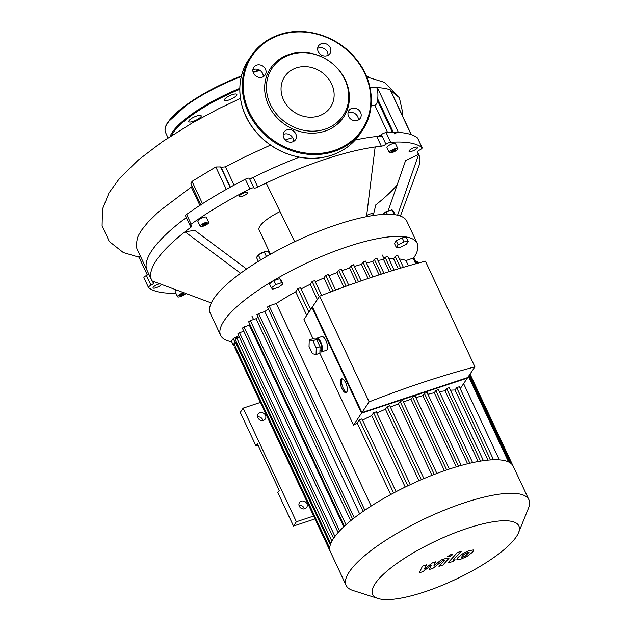 <?xml version="1.0" encoding="UTF-8"?>
<svg xmlns="http://www.w3.org/2000/svg" width="631" height="631" viewBox="0 0 631 631"><rect width="100%" height="100%" fill="white"/><g stroke="black" fill="none" stroke-linecap="round" stroke-linejoin="round"><path stroke-width="0.95" d="M258.047 445.17L255.941 445.865L257.377 443.735L279.257 490.453L277.821 492.582L293.494 526.041L296.365 521.774L243.14 408.139L260.437 402.412M255.941 445.865L240.269 412.414L243.14 408.139M262.922 420.506A4.338 3.825 33.9 0 0 257.59 416.925M315.011 518.919L293.494 526.041M304.316 508.886A4.338 3.825 33.9 0 0 298.991 505.305M304.868 508.752A4.338 3.825 -146.1 0 1 299.993 507.277A4.338 3.825 -146.1 0 1 299.488 502.544A4.338 3.825 -146.1 0 1 305.223 501.787A4.338 3.825 -146.1 0 1 306.69 507.387A4.338 3.825 -146.1 0 1 304.868 508.752M263.466 420.372A4.338 3.825 -146.1 0 1 258.592 418.897A4.338 3.825 -146.1 0 1 258.087 414.157A4.338 3.825 -146.1 0 1 263.821 413.408A4.338 3.825 -146.1 0 1 265.288 419A4.338 3.825 -146.1 0 1 263.466 420.372M313.67 516.04L296.365 521.774M180.095 295.947L179.575 295.45L181.247 294.235L183.432 293.51L183.952 294.007L180.095 295.947L179.796 295.292M182.288 295.221L181.752 294.07M202.243 225.464L202.906 224.478L206.7 223.224L206.037 224.21L202.243 225.464M203.805 225.33L203.316 224.273M206.037 224.21L205.619 223.319M393.066 150.139L395.251 149.413L395.771 149.91L391.914 151.85L391.394 151.361L393.066 150.139M391.914 151.85L391.614 151.203M394.107 151.124L393.563 149.973M270.494 254.222L259.104 229.905A28.939 7.73 -25.1 0 1 280.054 211.582M175.844 293.163A154.808 41.362 -25.1 0 1 148.537 287.57A3.62 0.97 -25.1 0 1 148.459 287.476A3.62 0.97 -25.1 0 1 150.983 285.228A3.62 0.97 154.9 0 0 153.507 282.988A3.62 0.97 154.9 0 0 153.467 282.917A147.575 39.43 -25.1 0 1 151.984 280.858A147.575 39.43 -25.1 0 1 151.669 280.235A147.575 39.43 -25.1 0 1 184.978 231.782L240.585 273.255M151.984 280.858L211.282 302.951M192.163 186.413L158.925 211.44L148.08 222.065L142.007 229.581L138.93 234.551L137.432 237.761L136.107 245.909L136.951 248.803L147.118 270.51A147.575 39.43 -25.1 0 1 186.311 217.553L190.87 227.278A147.575 39.43 -25.1 0 0 184.978 231.782L194.813 230.394L246.587 269.011M190.87 227.278A3.62 0.97 154.9 0 0 191.832 225.977A3.62 0.97 154.9 0 0 190.964 225.756A3.62 0.97 -25.1 0 1 190.097 225.535A3.62 0.97 -25.1 0 1 191.169 224.155A154.808 41.362 -25.1 0 1 249.876 188.937A3.62 0.97 -25.1 0 1 253.922 187.991A3.62 0.97 154.9 0 0 257.811 187.115A147.575 39.43 -25.1 0 1 266.211 183.045A147.575 39.43 -25.1 0 1 375.161 146.968L366.501 216.67M266.211 183.045L294.693 241.736M373.252 215.494L375.8 204.87A133.109 35.565 154.9 0 0 397.12 184.97M388.175 210.809L405.559 160.605L418.629 154.406A147.575 39.43 -25.1 0 1 418.952 155.029A147.575 39.43 -25.1 0 1 418.684 166.521L400.417 216.039M375.161 146.968A147.575 39.43 -25.1 0 1 381.329 146.211A3.62 0.97 154.9 0 0 385.943 144.27A3.62 0.97 -25.1 0 1 390.66 142.314A154.808 41.362 -25.1 0 1 422.076 147.686A3.62 0.97 -25.1 0 1 422.155 147.788A3.62 0.97 -25.1 0 1 419.631 150.028A3.62 0.97 154.9 0 0 417.107 152.276A3.62 0.97 154.9 0 0 417.154 152.339A147.575 39.43 -25.1 0 1 418.629 154.406L397.577 215.21M161.52 284.407A4.701 1.254 -25.1 0 1 157.127 287.365A4.701 1.254 -25.1 0 1 153.073 287.894A4.701 1.254 -25.1 0 1 158.57 284.053A4.701 1.254 -25.1 0 1 159.714 283.737M247.455 193.189A4.701 1.254 -25.1 0 1 242.982 196.075A4.701 1.254 -25.1 0 1 239.086 196.549A4.701 1.254 -25.1 0 1 242.817 193.417A4.701 1.254 -25.1 0 1 247.604 192.558A4.701 1.254 -25.1 0 1 247.455 193.189M366.643 215.526A4.701 1.254 -25.1 0 1 372.771 213.972L373.331 215.163M185.806 293.462A4.701 1.254 -25.1 0 1 181.294 296.294A4.701 1.254 -25.1 0 1 177.508 296.72L175.142 291.672A4.701 1.254 -25.1 0 1 176.42 289.96M200.216 226.34L197.85 221.292A4.701 1.254 -25.1 0 1 201.573 218.16A4.701 1.254 -25.1 0 1 206.361 217.301L208.727 222.349A4.701 1.254 -25.1 0 1 208.577 222.988A4.701 1.254 -25.1 0 1 204.105 225.874A4.701 1.254 -25.1 0 1 200.216 226.34A4.701 1.254 -25.1 0 1 203.939 223.208A4.701 1.254 -25.1 0 1 208.727 222.349M412.043 151.211A4.701 1.254 -25.1 0 1 409.03 151.353A4.701 1.254 -25.1 0 1 412.753 148.222A4.701 1.254 -25.1 0 1 417.548 147.362A4.701 1.254 -25.1 0 1 412.043 151.211M389.327 152.631L386.961 147.575A4.701 1.254 -25.1 0 1 390.684 144.444A4.701 1.254 -25.1 0 1 395.479 143.584L397.845 148.64A4.701 1.254 -25.1 0 1 392.34 152.481A4.701 1.254 -25.1 0 1 389.327 152.631A4.701 1.254 -25.1 0 1 393.05 149.492A4.701 1.254 -25.1 0 1 397.845 148.64M234.606 345.157L233.36 345.267L231.467 341.229L233.241 338.595L238.723 335.834M233.241 338.595L235.126 342.633L236.357 342.018M233.36 345.267L234.125 344.132M263.766 252.084A2.895 0.773 154.9 0 0 259.522 254.222M269.847 254.593L268.396 251.493L264.223 251.856L258.284 254.845L256.517 257.472L258.347 261.376M266.424 256.549L264.223 251.856M260.674 259.948L258.284 254.845M271.346 287.854L269.453 283.816L273.901 280.574L279.738 278.642L281.126 279.951L283.019 283.989L278.571 287.231L272.734 289.164L271.346 287.854L275.794 284.613L281.631 282.68L283.019 283.989M279.738 278.642L281.631 282.68M273.901 280.574L275.794 284.613M389.461 210.659A2.895 0.773 154.9 0 0 387.852 210.904A2.895 0.773 154.9 0 0 384.516 212.955M395.093 214.745L393.397 211.125L392.009 209.807L386.172 211.748L382.457 214.453M394.265 214.627L392.009 209.807M387.355 214.264L386.172 211.748M400.519 247.123L396.347 247.478L398.122 244.852L404.053 241.862L408.225 241.507L406.459 244.134L400.519 247.123M398.122 244.852L396.229 240.813L394.454 243.44L396.347 247.478M396.229 240.813L402.16 237.824L406.332 237.461L408.225 241.507M402.16 237.824L404.053 241.862M417.17 243.314L406.814 221.221A108.508 28.987 154.9 0 0 337.254 224.557A108.508 28.987 154.9 0 0 210.289 313.284L220.637 335.376A108.508 28.987 -25.1 0 1 347.602 246.65A108.508 28.987 -25.1 0 1 417.17 243.314A108.508 28.987 -25.1 0 1 413.684 257.953A108.508 28.987 -25.1 0 1 413.628 258.047M231.719 341.75A108.508 28.987 -25.1 0 1 220.637 335.376M177.508 296.72A4.701 1.254 -25.1 0 1 183.006 292.879A4.701 1.254 -25.1 0 1 183.692 292.674M148.711 273.917A3.62 0.97 -25.1 0 1 146.431 275.51A3.62 0.97 154.9 0 0 143.907 277.75A3.62 0.97 154.9 0 0 143.986 277.853M151.669 280.235L147.118 270.51A147.575 39.43 -25.1 0 1 186.342 217.537A3.62 0.97 -25.1 0 1 186.311 217.553M257.811 187.115L253.252 177.398A3.62 0.97 -25.1 0 1 249.363 178.265A3.62 0.97 154.9 0 0 245.325 179.212A154.808 41.362 154.9 0 0 186.618 214.437A3.62 0.97 154.9 0 0 185.538 215.818L190.097 225.535M253.252 177.398A147.575 39.43 -25.1 0 1 299.283 157.182A147.575 39.43 -25.1 0 0 249.773 179.133M382.094 136.051A147.575 39.43 -25.1 0 0 355.245 140.011A147.575 39.43 -25.1 0 1 376.778 136.493L381.329 146.211M417.627 138.189A3.62 0.97 154.9 0 0 417.604 138.063A3.62 0.97 154.9 0 0 417.525 137.968A154.808 41.362 154.9 0 0 386.109 132.589A3.62 0.97 154.9 0 0 381.392 134.545A3.62 0.97 -25.1 0 1 376.778 136.493M283.185 134.537A6.87 6.05 -146.1 0 1 284.108 134.143A6.87 6.05 -146.1 0 1 290.733 135.444A6.87 6.05 -146.1 0 1 293.51 141.478M347.973 113.083A6.87 6.05 -146.1 0 1 348.896 112.689A6.87 6.05 -146.1 0 1 355.521 113.99A6.87 6.05 -146.1 0 1 358.298 120.024M317.653 48.358A6.87 6.05 -146.1 0 1 318.576 47.964A6.87 6.05 -146.1 0 1 325.202 49.265A6.87 6.05 -146.1 0 1 327.978 55.299M252.865 69.812A6.87 6.05 -146.1 0 1 253.788 69.418A6.87 6.05 -146.1 0 1 260.414 70.719A6.87 6.05 -146.1 0 1 263.19 76.753M296.341 67.911A27.527 24.238 33.9 0 0 284.747 76.572A27.527 24.238 33.9 0 0 294.07 112.042A27.527 24.238 33.9 0 0 330.439 107.286A27.527 24.238 33.9 0 0 327.252 77.242A27.527 24.238 33.9 0 0 296.341 67.911M292.595 141.872A6.87 6.05 33.9 0 0 295.489 139.711A6.87 6.05 33.9 0 0 294.693 132.21A6.87 6.05 33.9 0 0 286.979 129.876A6.87 6.05 33.9 0 0 284.084 132.037A6.87 6.05 33.9 0 0 284.881 139.546A6.87 6.05 33.9 0 0 292.595 141.872M357.383 120.418A6.87 6.05 33.9 0 0 360.277 118.257A6.87 6.05 33.9 0 0 359.481 110.748A6.87 6.05 33.9 0 0 351.767 108.422A6.87 6.05 33.9 0 0 348.872 110.583A6.87 6.05 33.9 0 0 349.661 118.084A6.87 6.05 33.9 0 0 357.383 120.418M327.063 55.694A6.87 6.05 33.9 0 0 329.958 53.525A6.87 6.05 33.9 0 0 329.161 46.024A6.87 6.05 33.9 0 0 321.439 43.697A6.87 6.05 33.9 0 0 318.552 45.858A6.87 6.05 33.9 0 0 319.341 53.359A6.87 6.05 33.9 0 0 327.063 55.694M262.275 77.148A6.87 6.05 33.9 0 0 265.17 74.979A6.87 6.05 33.9 0 0 264.373 67.478A6.87 6.05 33.9 0 0 256.659 65.151A6.87 6.05 33.9 0 0 253.765 67.312A6.87 6.05 33.9 0 0 254.561 74.813A6.87 6.05 33.9 0 0 262.275 77.148M289.061 54.447A43.933 38.68 33.9 0 0 282.767 122.958A43.933 38.68 33.9 0 0 349.235 100.944A43.933 38.68 33.9 0 0 289.061 54.447M290.142 54.684A42.679 37.576 -146.1 0 1 348.604 99.864A42.679 37.576 -146.1 0 1 284.029 121.247A42.679 37.576 -146.1 0 1 290.142 54.684M236.136 94.003A6.87 1.838 154.9 0 0 228.698 96.22A6.87 1.838 154.9 0 0 224.376 100.234A6.87 1.838 154.9 0 0 231.38 98.988A6.87 1.838 154.9 0 0 236.83 94.405A6.87 1.838 154.9 0 0 236.136 94.003M196.777 116.001A6.87 1.838 154.9 0 0 188.74 121.617A6.87 1.838 154.9 0 0 195.744 120.371A6.87 1.838 154.9 0 0 201.186 115.788A6.87 1.838 154.9 0 0 196.777 116.001M422.794 571.67L431.131 565.392L429.482 569.454L432.976 568.294L442.536 560.714L443.782 560.296L444.484 560.573L438.939 566.322L442.93 565.005L449.169 558.001L446.18 558.317L440.888 560.076L433.907 565.849L435.532 561.85L432.416 562.884L424.245 569.052L426.588 564.816L422.47 566.173L419.307 572.822L422.794 571.67M443.782 560.296L444.484 560.573M469.03 552.196L465.315 553.426L462.476 555.722L461.458 557.425L465.173 556.195L469.148 552.299M463.375 553.253L458.485 557.047C456.986 558.514 456.552 559.381 457.199 559.65L461.158 559.027L467.106 556.368L472.02 552.559C473.502 551.1 473.928 550.24 473.289 549.972L469.298 550.603L463.375 553.253M457.372 552.567L448.199 562.584L453.444 561.519L455.125 559.784L452.892 560.012L461.364 551.242L457.372 552.567M453.586 560.289L452.892 560.012M452.466 554.917L450.779 554.625L447.631 556.518L449.311 556.81L452.553 554.539M342.247 378.837A7.233 2.832 -108.3 0 0 342.404 386.188A7.233 2.832 -108.3 0 0 346.671 392.182M345.741 382.875A7.233 2.832 71.7 0 1 346.103 392.585A7.233 2.832 71.7 0 1 341.142 386.606A7.233 2.832 71.7 0 1 341.552 378.852A7.233 2.832 71.7 0 1 345.741 382.875M309.237 339.928L313.031 338.666L316.652 339.47L320.067 346.758L319.862 353.25L316.068 354.504L312.448 353.707L309.032 346.419L309.237 339.928L312.858 340.724L316.273 348.012L316.068 354.504M320.067 346.758L316.273 348.012M316.652 339.47L312.858 340.724M316.786 339.746L317.156 339.628A5.789 2.264 71.7 0 1 320.501 342.846A5.789 2.264 71.7 0 1 320.793 350.615L319.933 350.899M315.776 339.273A7.233 2.832 71.7 0 1 316.699 338.255A7.233 2.832 71.7 0 1 320.887 342.278A7.233 2.832 71.7 0 1 321.25 351.988A7.233 2.832 71.7 0 1 319.909 351.727M316.699 338.255L321.755 336.583A7.233 2.832 71.7 0 1 325.943 340.598A7.233 2.832 71.7 0 1 326.298 350.315L321.25 351.988M319.625 296.199L312.432 306.903L361.934 412.579L467.705 377.551L474.906 366.848A340.582 90.99 154.9 0 0 369.127 401.876L319.625 296.199A340.582 90.99 -25.1 0 1 425.397 261.171L474.906 366.848M361.934 412.579L369.127 401.876M467.145 377.74L467.326 378.127L361.547 413.155L312.045 307.478L312.605 307.289M312.045 307.478L303.992 319.452L313 338.681M467.326 378.127L460.22 388.688M361.886 419.008L359.354 419.844L357.193 423.062A93.68 25.027 154.9 0 0 353.502 425.128L361.547 413.155M376.131 411.893L373.599 412.729L371.706 415.545A93.68 25.027 154.9 0 0 362.565 420.175M389.674 405.804L387.142 406.648L385.423 409.203A93.68 25.027 154.9 0 0 376.825 413.092M402.625 400.598L400.101 401.434L398.492 403.824A93.68 25.027 154.9 0 0 390.408 407.082M415.048 396.189L412.524 397.025L410.994 399.305A93.68 25.027 154.9 0 0 403.414 401.971M426.958 392.545L424.426 393.381L422.936 395.598A93.68 25.027 154.9 0 0 415.9 397.704M438.324 389.698L435.8 390.534L434.317 392.734A93.68 25.027 154.9 0 0 427.897 394.265M449.106 387.718L446.582 388.554L445.068 390.802A93.68 25.027 154.9 0 0 439.413 391.717M459.194 386.787L456.663 387.623L455.069 389.997A93.68 25.027 154.9 0 0 450.424 390.226M353.502 425.128L319.83 353.257M357.193 423.062L390.684 494.562M371.706 415.545L405.22 487.085M314.648 280.645L312.124 281.481L310.231 284.297L317.369 299.551M310.231 284.297A93.68 25.027 154.9 0 0 301.09 288.927M385.423 409.203L418.929 480.735M328.191 274.564L325.667 275.4L323.948 277.963L330.518 292.003M323.948 277.963A93.68 25.027 154.9 0 0 315.35 281.844M398.492 403.824L431.983 475.317M341.15 269.358L338.618 270.194L337.017 272.584L343.792 287.058M337.017 272.584A93.68 25.027 154.9 0 0 328.925 275.834M410.994 399.305L444.437 470.702M353.573 264.941L351.041 265.777L349.511 268.057L356.31 282.57M349.511 268.057A93.68 25.027 154.9 0 0 341.931 270.731M422.936 395.598L456.316 466.861M354.425 266.456A93.68 25.027 154.9 0 1 361.46 264.357L368.086 278.516M361.46 264.357L362.951 262.133L365.523 261.1L372.921 276.891M434.317 392.734L467.603 463.793M366.422 263.017A93.68 25.027 154.9 0 1 372.834 261.494L379.097 274.864M372.834 261.494L374.317 259.286L376.896 258.253L383.94 273.302M416.57 263.561L414.023 258.126L413.1 258.174L405.954 260.54L408.446 265.856M463.619 383.64L499.334 459.881M405.954 260.54A93.68 25.027 154.9 0 0 399.478 259.002M445.068 390.802L478.195 461.529M377.93 260.469A93.68 25.027 154.9 0 1 383.593 259.562L389.24 271.63M383.593 259.562L385.099 257.314L387.679 256.281L394.154 270.107M398.319 268.845L393.586 258.749L395.187 256.375L397.759 255.342L403.375 267.331M455.069 389.997L487.929 460.149M393.586 258.749A93.68 25.027 154.9 0 0 388.941 258.978M518.548 532.674L528.486 508.192A100.913 26.959 154.9 0 0 528.904 499.744A100.913 26.959 154.9 0 0 445.312 509.777A100.913 26.959 154.9 0 0 349.369 571.749A100.913 26.959 154.9 0 0 346.127 585.363A100.913 26.959 154.9 0 0 352.879 590.45L378.056 598.488A80.736 21.572 -25.1 0 1 375.248 583.517A80.736 21.572 -25.1 0 1 462.223 530.087A80.736 21.572 -25.1 0 1 518.548 532.674A80.736 21.572 -25.1 0 1 454.912 579.7A80.736 21.572 -25.1 0 1 378.056 598.488M528.904 499.744L513.2 466.222A100.913 26.959 154.9 0 0 513.019 465.867A100.913 26.959 154.9 0 0 509.785 462.61A100.913 26.959 154.9 0 0 493.284 459.794A100.913 26.959 154.9 0 0 483.054 460.74A100.913 26.959 154.9 0 0 472.114 462.744A100.913 26.959 154.9 0 0 460.583 465.631A100.913 26.959 154.9 0 0 448.507 469.33A100.913 26.959 154.9 0 0 435.903 473.802A100.913 26.959 154.9 0 0 422.754 479.087A100.913 26.959 154.9 0 0 409.014 485.263A100.913 26.959 154.9 0 0 394.564 492.488A100.913 26.959 154.9 0 0 363.732 510.984A100.913 26.959 154.9 0 0 353.029 518.848A100.913 26.959 154.9 0 0 344.668 525.938A100.913 26.959 154.9 0 0 338.271 532.375A100.913 26.959 154.9 0 0 333.665 538.227A100.913 26.959 154.9 0 0 330.794 543.496A100.913 26.959 154.9 0 0 329.721 548.173A100.913 26.959 154.9 0 0 330.423 551.841L346.127 585.363M359.623 513.879L264.831 311.533A93.68 25.027 154.9 0 1 268.333 308.945M300.403 287.768L297.879 288.604L295.718 291.822L306.745 315.366M295.718 291.822A93.68 25.027 154.9 0 0 276.275 303.479L371.17 506.046M350.662 520.741L256.028 318.71A93.68 25.027 154.9 0 1 257.945 317.038M343.777 526.767L249.348 325.178A93.68 25.027 154.9 0 1 249.947 324.539M418.061 263.151L417.209 261.337L415.648 261.589M363.164 511.378L267.441 307.029L269.129 305.846L276.275 303.479M235.45 346.955L234.795 347.657L330.265 551.478M236.451 342.223L233.912 343.69L329.713 548.205M239.283 337.033L234.977 339.076L330.77 543.567M334.935 536.437L239.496 332.703L237.808 333.886L333.586 538.346M239.496 332.703L243.818 331.267M338.113 532.556L242.343 328.12L244.039 326.937L249.348 325.178M344.4 526.183L248.646 321.771L250.341 320.587L256.028 318.71M352.626 519.163L256.888 314.782L258.584 313.599L264.831 311.533M371.154 105.338L374.806 105.227C376.194 104.825 377.101 103.271 377.543 100.566L377.701 98.98C378.182 94.634 377.874 90.856 376.786 87.646A3.62 0.97 154.9 0 1 377.377 87.606L398.374 132.423A154.808 41.362 -25.1 0 1 411.128 134.608A3.62 0.97 -25.1 0 1 411.365 134.789M200.776 204.799L190.933 183.779L192.021 181.381L215.81 166.97L220.598 166.939A28.482 9.844 59 0 0 221.102 167.286L225.504 166.844L246.066 156.33L270.51 145.114M285.275 139.964L292.626 137.597M201.029 205.343A3.62 0.97 -25.1 0 1 202.48 203.71A154.808 41.362 -25.1 0 1 226.316 189.403L215.81 166.97M138.891 256.683L141.005 256.036M411.302 134.671L390.368 89.965A3.62 0.97 154.9 0 0 390.139 89.783A154.808 41.362 154.9 0 0 377.377 87.606M394.067 133.922A3.62 0.97 -25.1 0 1 398.374 132.423M366.374 76.035A138.355 36.961 -25.1 0 1 369.316 77.297M146.431 275.51L150.983 285.228M191.169 224.155L186.618 214.437M245.325 179.212L249.876 188.937M249.363 178.265L253.922 187.991M381.392 134.545L385.943 144.27M390.66 142.314L386.109 132.589M417.525 137.968L422.076 147.686M248.803 59.44A66.918 58.92 33.9 0 0 271.472 145.666A66.918 58.92 33.9 0 0 359.875 134.103C353.51 143.442 344.841 150.217 333.878 154.421C324.342 157.971 314.23 159.107 303.535 157.837C284.037 155.1 267.86 146.069 255.003 130.751C237.43 109.644 234.795 79.577 248.803 59.44L251.296 55.733A66.918 58.92 -146.1 0 1 279.47 34.673M362.36 130.404A66.918 58.92 -146.1 0 1 273.957 141.967A66.918 58.92 -146.1 0 1 251.296 55.733C258.142 45.716 267.56 38.68 279.541 34.618C305.089 25.674 338.208 36.259 356.168 59.085C373.733 80.192 376.376 110.259 362.36 130.404L359.875 134.103M279.959 35.02A66.192 58.281 33.9 0 0 270.478 138.244A66.192 58.281 33.9 0 0 370.618 105.085A66.192 58.281 33.9 0 0 279.959 35.02M168.225 121.941A71.618 19.135 -25.1 0 1 241.46 75.965M253.039 71.973A71.618 19.135 -25.1 0 1 259.483 70.088M168.067 137.874L165.567 132.542A72.344 19.324 -25.1 0 1 167.885 122.777A72.344 19.324 -25.1 0 1 241.318 76.548M253.181 72.431A72.344 19.324 -25.1 0 1 260.011 70.427M170.062 136.556A72.344 19.324 -25.1 0 1 172.326 132.25A72.344 19.324 -25.1 0 1 239.796 88.356M171.577 135.57A71.618 19.135 -25.1 0 1 173.249 132.668A71.618 19.135 -25.1 0 1 239.78 89.326M393.618 492.985L359.354 419.844M407.839 485.815L373.599 412.729M319.262 296.736L312.124 281.481M421.358 479.686L387.142 406.648M333.002 291.065L325.667 275.4M434.286 474.417L400.101 401.434M346.127 286.214L338.618 270.194M446.677 469.937L412.524 397.025M358.542 281.789L351.041 265.777M458.548 466.206L424.426 393.381M370.279 277.774L362.951 262.133M469.866 463.249L435.8 390.534M381.282 274.154L374.317 259.286M480.57 461.119L446.582 388.554M391.48 270.928L385.099 257.314M490.539 459.936L456.663 387.623M400.693 268.128L395.187 256.375M510.913 463.399L469.472 374.932M417.217 263.379L416.279 261.376M508.554 461.955L468.478 376.407M415.734 263.797L413.1 258.174M308.906 312.148L297.879 288.604M364.86 510.211L269.129 305.846M331.89 541.161L236.672 337.893M330.344 544.75L235.608 342.507M354.275 517.877L258.584 313.599M345.977 524.747L250.341 320.587M339.596 530.931L244.039 326.937M225.504 166.844L234.069 185.128M374.806 105.227L387.584 132.494M221.102 167.286L230.402 187.131M220.598 166.939L230.126 187.289M192.021 181.381L202.48 203.71M191.327 187.115L199.885 205.383M390.139 89.783L411.128 134.608M377.543 100.566L392.419 132.321M377.701 98.98L393.31 132.313M390.51 90.28L399.376 97.71L402.428 111.466L402.239 115.307M370.018 87.528L376.786 87.646M143.907 277.75L148.459 287.476M417.351 151.621L418.952 155.029M417.604 138.063L422.155 147.788M259.436 70.065L253.031 71.942M241.468 75.933L213.554 88.348L188.764 103.113L167.917 122.162C165.133 126.239 164.352 129.694 165.567 132.542M384.09 258.82L382.307 255.027M253.552 319.523L251.943 316.092M396.071 491.691L361.934 418.818M410.339 484.632L376.171 411.696M321.692 295.395L314.695 280.448M423.906 478.598L389.721 405.615M335.605 290.086L328.238 274.367M436.889 473.431L402.673 400.401M348.738 285.267L341.197 269.161M449.327 469.054L415.095 395.992M361.177 280.874L353.62 264.744M427.006 392.348L461.245 465.449M438.371 389.501L472.627 462.633M449.154 387.529L483.425 460.685M459.242 386.59L493.529 459.786M310.704 309.466L300.451 287.57M509.824 462.633L469.038 375.571M513.019 465.867L470.032 374.096M138.702 256.588L147.331 275.006M138.978 257.18L123.297 252.542L109.289 241.492L102.096 225.732L102.451 209.184L109.021 192.905L119.511 178.399L138.307 160.014L162.498 141.628L192.226 122.982L218.783 108.666L240.443 98.404M366.737 76.911L384.642 82.409L399.376 97.71"/></g></svg>
